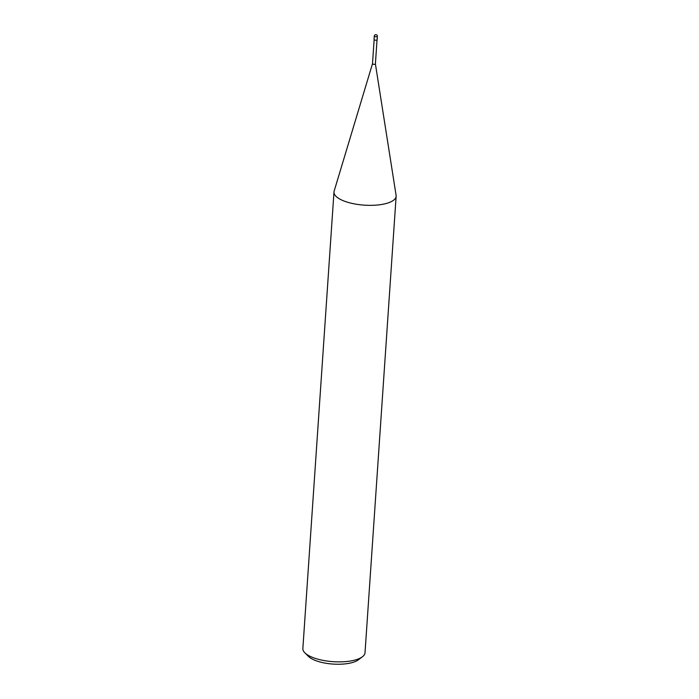 <?xml version="1.0" encoding="UTF-8"?>
<svg xmlns="http://www.w3.org/2000/svg" width="699" height="699" viewBox="0 0 699 699"><rect width="100%" height="100%" fill="white"/><g stroke="black" fill="none" stroke-linecap="round" stroke-linejoin="round"><path stroke-width="1.05" d="M396.141 196.236L365.018 652.761A31.149 11.062 -176.1 0 1 362.397 656.789A31.149 11.062 -176.1 0 1 362.047 657.043A31.149 11.062 -176.1 0 1 332.759 661.647A31.149 11.062 -176.1 0 1 304.904 652.875A31.149 11.062 -176.1 0 1 302.859 648.523L333.982 191.998A31.149 11.062 3.9 0 0 357.888 204.475A31.149 11.062 3.9 0 0 393.17 200.526A31.149 11.062 3.9 0 0 396.141 196.236A31.149 11.062 3.9 0 0 396.097 195.336L375.398 63.906A1.45 0.516 -176.1 0 1 375.258 64.125A1.45 0.516 -176.1 0 1 373.554 64.299A1.45 0.516 -176.1 0 1 372.497 63.688A1.45 0.516 -176.1 0 1 372.628 63.53M304.904 652.875L308.512 656.448A26.999 9.585 3.9 0 0 332.654 664.05A26.999 9.585 3.9 0 0 358.037 660.066A26.999 9.585 3.9 0 0 358.342 659.847L362.397 656.789M372.497 63.705L334.148 191.115A31.149 11.062 3.9 0 0 333.982 191.998M375.389 63.88A1.45 0.516 -176.1 0 1 375.258 64.125A1.45 0.516 -176.1 0 1 373.607 64.308A1.45 0.516 -176.1 0 1 372.497 63.731L374.131 39.721M377.381 36.331L377.145 39.721A1.555 0.55 -176.1 0 1 376.997 39.939A1.555 0.55 -176.1 0 1 375.232 40.14A1.555 0.55 -176.1 0 1 374.044 39.511L374.271 36.121A1.555 0.55 3.9 0 0 375.468 36.75A1.555 0.55 3.9 0 0 377.233 36.549A1.555 0.55 3.9 0 0 377.381 36.331A1.555 1.555 0 0 0 374.935 34.95A1.555 1.555 0 0 0 374.271 36.121A1.555 0.55 3.9 0 1 374.419 35.911M375.398 63.924L377.032 39.913"/></g></svg>
